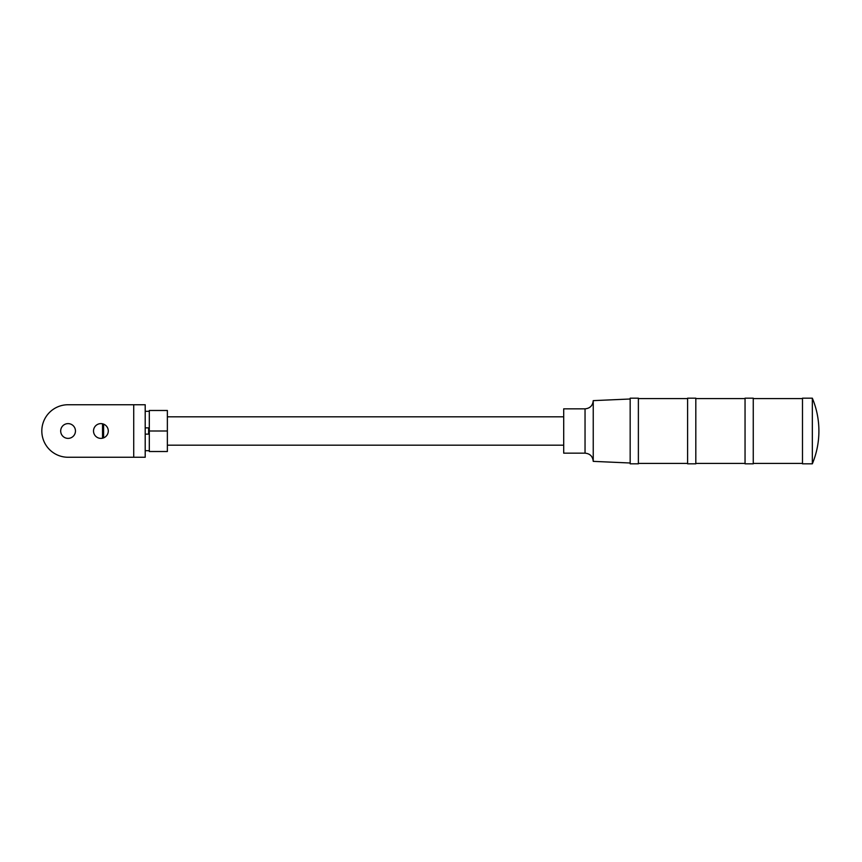 <?xml version="1.0" encoding="UTF-8"?>
<svg xmlns="http://www.w3.org/2000/svg" width="862" height="862" viewBox="0 0 862 862"><rect width="100%" height="100%" fill="white"/><g stroke="black" fill="none" stroke-linecap="round" stroke-linejoin="round"><path stroke-width="1.29" d="M102.535 423.802L102.535 438.198M103.602 424.126L103.602 437.874M75.457 431A7.381 7.381 0 0 1 68.076 438.381A7.381 7.381 0 0 1 60.685 431A7.381 7.381 0 0 1 68.076 423.619A7.381 7.381 0 0 1 75.457 431M108.278 431A7.381 7.381 0 0 1 100.897 438.381A7.381 7.381 0 0 1 93.516 431A7.381 7.381 0 0 1 100.897 423.619A7.381 7.381 0 0 1 108.278 431M133.718 404.741L68.076 404.741A26.259 26.259 0 0 0 41.818 431A26.259 26.259 0 0 0 68.076 457.259L145.204 457.259L145.204 404.741L133.718 404.741L133.718 457.259M145.204 427.875L148.62 427.875L148.62 434.125L145.204 434.125M149.309 431L149.309 451.516L167.368 451.516L167.368 410.484L149.309 410.484L149.309 431L167.368 431M585.039 408.847L585.039 453.153L563.705 453.153L563.705 408.847L585.039 408.847C590.017 408.362 592.754 405.625 593.239 400.636L630.165 398.998M585.039 453.153C590.017 453.638 592.754 456.375 593.239 461.364L593.239 400.636M630.165 431L630.165 398.179L638.376 398.179L638.376 463.821L630.165 463.821L630.165 431M687.607 431L687.607 398.179L695.817 398.179L695.817 463.821L687.607 463.821L687.607 431M745.048 431L745.048 398.179L753.259 398.179L753.259 463.821L745.048 463.821L745.048 431M802.49 431L802.49 398.179L812.338 398.179L812.338 463.821L802.49 463.821L802.49 431M145.204 411.303L149.309 411.303M145.204 450.697L149.309 450.697M563.705 416.809L167.368 416.809M563.705 445.191L167.368 445.191M593.239 461.364L630.165 463.002M687.607 398.589L638.376 398.589M687.607 463.411L638.376 463.411M745.048 398.589L695.817 398.589M745.048 463.411L695.817 463.411M802.49 398.589L753.259 398.589M802.49 463.411L753.259 463.411M812.338 463.821A85.338 85.338 0 0 0 812.338 398.179"/></g></svg>
